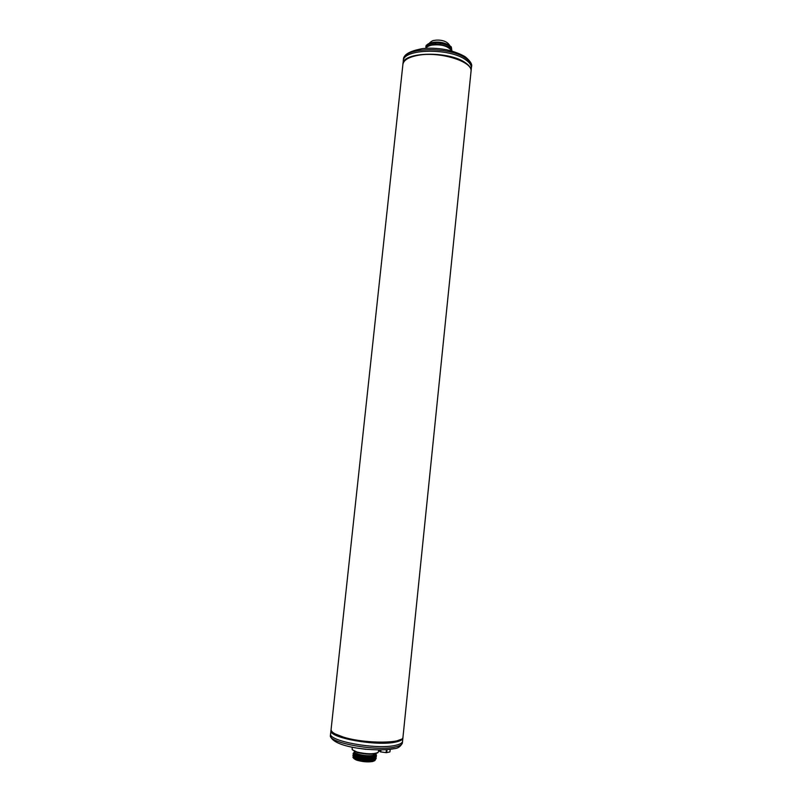 <?xml version="1.0" encoding="UTF-8"?>
<svg xmlns="http://www.w3.org/2000/svg" width="802" height="802" viewBox="0 0 802 802"><rect width="100%" height="100%" fill="white"/><g stroke="black" fill="none" stroke-linecap="round" stroke-linejoin="round"><path stroke-width="1.2" d="M331.086 729.98L330.985 730.482C328.078 737.74 377.251 746.612 395.967 741.99C400.368 741.028 402.674 739.705 402.895 738.04L402.564 741.289C402.343 742.983 400.028 744.326 395.627 745.309C376.89 750.02 327.717 741.088 330.625 733.73L330.454 735.344C327.537 742.752 376.719 751.715 395.456 746.953C399.867 745.96 402.173 744.607 402.393 742.903C400.649 746.572 397.902 748.497 394.163 748.687C376.659 752.226 331.196 747.554 330.454 735.344M398.153 740.507L395.376 741.248C384.429 743.745 359.737 742.04 344.94 737.72L335.106 733.88M402.393 742.903L402.564 741.289C402.343 742.983 400.028 744.326 395.627 745.309C376.89 750.02 327.717 741.088 330.625 733.73L330.985 730.482M358.444 740.587L359.015 740.467M375.166 742.271L377.351 742.151M373.612 741.99L374.534 742.241M364.188 749.028L368.228 749.429M361.07 748.637L363.025 748.888M378.664 750.732L378.123 752.416C373.592 754.341 366.554 754.211 357.01 752.025L352.218 749.69L352.118 747.133M378.123 752.416L377.552 752.867C373.201 754.722 366.444 754.592 357.281 752.497L352.218 749.69M375.246 753.76L373.11 755.314C367.677 756.707 353.983 754.151 354.725 751.905L354.755 751.604M375.647 754.111C373.201 756.236 367.436 756.326 358.364 754.391C355.637 753.569 354.273 752.727 354.283 751.865L354.464 751.474C351.386 754.461 373.772 757.649 375.506 754.461L375.567 753.69L376.519 755.213L373.832 756.707C367.366 758.391 352.339 755.725 353.131 753.429L353.812 752.687M375.506 754.461L374.444 755.213C370.745 756.978 357.451 755.644 354.494 753.359L354.434 751.454M352.95 755.283L353.692 756.497L361.211 758.722C366.324 759.434 370.564 759.404 373.922 758.632L376.338 756.877M376.519 755.263L375.135 756.577C370.985 758.522 356.83 757.108 353.852 754.762L353.131 753.569M374.394 755.233C370.574 757.028 357.572 755.745 354.875 753.619L354.705 753.489M375.095 756.597L374.193 756.968C370.344 758.752 357.401 757.469 354.695 755.334L353.903 754.802M374.845 758.341L374.003 758.692C371.035 759.674 366.845 759.815 361.441 759.103L353.692 756.497M376.128 755.995L376.359 756.747L373.953 758.351C367.797 760.186 352.158 757.529 352.95 755.143L353.492 754.471M376.158 758.592L374.734 760.035C371.236 761.158 366.384 761.258 360.208 760.326L353.973 758.532L353.04 757.529C354.033 758.622 356.419 759.544 360.208 760.326M374.694 760.055L373.802 760.416C369.933 762.211 357.111 760.938 354.364 758.792L354.294 758.752M375.055 758.251C372.89 759.845 368.349 760.226 361.411 759.384L361.06 760.176C369.662 761.168 374.704 760.597 376.188 758.461L375.948 757.71M361.06 760.176C356.649 759.454 353.933 758.532 352.94 757.389L353.04 757.529M375.627 754.351C375.857 757.9 354.193 756.096 354.173 753.118M375.246 756.537C373.451 759.564 354.133 757.599 354.003 754.862M373.832 756.707C375.988 755.975 376.639 755.043 375.767 753.9M374.875 759.975C373.511 762.201 361.06 761.93 355.938 759.855C361.602 761.689 367.316 762.151 373.1 761.248L375.486 759.644M353.311 756.196L352.94 757.389M361.211 758.722L361.411 759.384C356.89 758.642 354.364 757.71 353.822 756.587M375.035 760.436L372.83 761.489C367.236 762.311 361.612 761.76 355.938 759.855L353.913 758.602M374.805 760.597C371.406 762.341 365.712 762.301 357.722 760.476L353.752 758.361M402.985 737.098C403.897 743.534 366.253 743.935 344.479 737.419C335.497 734.782 331.025 732.156 331.086 729.539L402.905 64.411C403.576 60.24 408.388 57.253 417.351 55.448C439.085 50.907 473.501 61.543 471.015 71.568L402.985 737.098M471.035 71.348L471.065 71.117C471.305 68.401 469.521 65.694 465.721 62.997C449.742 50.686 402.313 51.669 402.955 63.959L403.276 61.042C402.634 48.671 450.062 47.649 466.022 60.03C469.822 62.736 471.596 65.463 471.365 68.2L471.506 66.746C471.746 64.01 469.972 61.273 466.173 58.556C450.213 46.135 402.794 47.178 403.426 59.599C403.426 54.606 409.802 50.947 422.574 48.611C429.832 47.889 437.391 48.2 445.26 49.544C449.461 50.155 459.937 53.263 465.631 57.082C470.473 61.283 472.438 64.501 471.506 66.746M403.426 59.599L403.276 61.042C402.634 48.671 450.062 47.649 466.022 60.03C469.822 62.736 471.596 65.463 471.365 68.2L471.065 71.117M427.767 45.694L427.967 44.371L426.022 45.864L425.822 47.188L427.897 45.654L428.378 43.759L433.481 42.426L436.138 42.285L435.486 44.23L440.218 44.481L440.338 43.158L435.666 42.867M440.388 44.521L440.278 42.526L445.671 43.709L448.639 44.942L448.639 46.897L440.218 44.481M433.631 42.406L428.318 43.779L426.213 45.423L425.982 48.15M428.378 43.759L427.967 44.371L435.827 42.887L435.646 44.21M451.536 50.245L451.295 48.711L448.639 46.897M425.822 47.188L426.213 45.423M427.897 45.654L435.486 44.23M440.509 43.158L440.278 42.526L436.138 42.285L435.827 42.887M451.295 48.711L451.356 47.358L448.879 45.604L448.779 46.947M451.336 48.782L451.115 46.696L445.531 43.659M440.338 43.158L448.879 45.614L448.659 44.952M448.709 44.982L451.205 46.797M451.406 47.408L451.927 51.067L451.356 47.358M358.614 740.617L359.226 740.497M380.389 749.93L380.198 751.765L378.143 749.92M387.015 749.669L386.704 752.627L386.083 752.627L386.384 749.72M380.94 749.93L380.739 751.915L380.198 751.765M390.243 749.349L389.912 751.915L390.183 749.349M380.739 751.915L386.083 752.627M386.704 752.627L389.912 751.915M332.499 732.146C337.662 739.073 379.597 745.238 395.607 741.329L401.06 739.354M431.546 42.777L433.07 42.396C438.223 41.654 442.955 42.295 447.285 44.331M433.832 42.386L445.351 43.599L433.832 42.386M402.895 738.04L402.895 737.529M366.013 749.319L361.632 748.747M353.782 756.557L353.642 757.9M449.772 45.614C446.654 40.01 438.403 39.619 434.403 40.391C432.769 40.401 430.985 41.443 429.05 43.508M425.872 48.321C426.644 46.857 428.599 45.794 431.737 45.133C441.3 43.99 448.017 45.965 451.897 51.057"/></g></svg>
